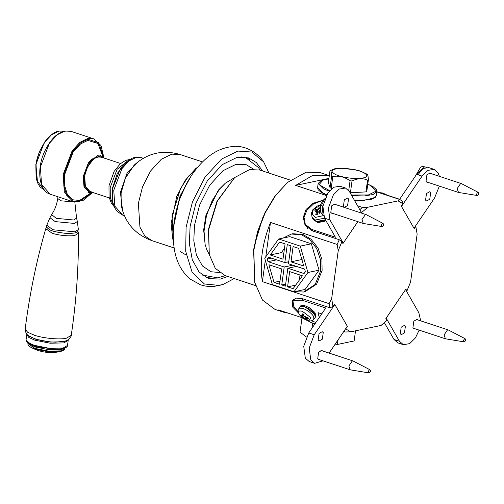 <?xml version="1.0" encoding="UTF-8"?>
<svg xmlns="http://www.w3.org/2000/svg" width="504" height="504" viewBox="0 0 504 504"><rect width="100%" height="100%" fill="white"/><g stroke="black" fill="none" stroke-linecap="round" stroke-linejoin="round"><path stroke-width="0.76" d="M287.664 182.322L274.989 195.987L264.808 212.953L257.557 231.638L253.625 249.719L254.684 282.246L253.833 250.167L257.834 231.777L265.211 212.776L275.556 195.546L287.664 182.322L306.256 172.173L320.09 172.582L329.301 175.638M344.011 331.153L345.303 331.985L350.696 331.834L381.049 325.445L386.927 320.387L385.881 318.553L405.877 289.139L406.923 290.972L406.545 291.281M402.916 203.692L402.349 201.235L399.861 199.521L398.11 200.876L402.916 203.692L401.285 206.086L414.175 228.577L415.857 226.416L415.693 225.716L417.142 234.095L410.577 282.013L406.923 290.972M342.544 242.89L343.23 243.123L357.821 221.666L342.928 243.564L341.882 241.737L339.249 239.715L311.919 230.7L305.021 225.042L303.263 217.47L306.01 209.507L313.003 203.32L322.138 200.466M360.883 211.56L362.508 213.425M398.11 200.876L367.756 207.257L362.363 207.409L359.831 209.727M361.878 212.323L367.756 207.257M339.249 239.715L337.182 244.453L338.228 250.696L341.882 241.737M338.228 250.696L331.664 298.614L329.074 303.647L329.925 307.774L333.005 306.52L331.664 298.614M333.005 306.52L334.631 304.126L347.521 326.624L345.303 329.257M350.696 331.834L345.889 329.017M347.168 326.504L347.521 326.624M298.551 313.066L292.654 307.031L292.333 300.491L296.295 298.122L302.595 298.752L329.925 307.774M234.713 177.534L216.997 201.203L208.429 229.396L209.286 254.57L208.631 229.843L217.388 201.052L234.713 177.534L249.593 169.59L259.718 170.024L290.354 180.136M255.547 285.598L224.91 275.486L215.277 268.298L209.286 254.57M254.262 247.319L254.545 244.994L263.17 216.462M288.395 313.198L283.324 312.14L274.945 309.374L262.458 300.056L254.684 282.246M283.324 312.14L278.618 309.973L302.564 317.879M343.785 331.481L345.303 331.985M329.074 303.647L262.389 281.642C259.497 263.088 262.2 243.356 270.497 222.447L337.182 244.453M362.363 207.409L357.601 205.834M326.39 195.533L295.684 185.403L312.448 175.537L328.469 175.348M376.797 191.911L399.861 199.521M381.049 325.445L382.794 324.097M328.923 178.41L295.684 185.403M270.497 222.447L265.791 256.807M265.318 260.247L262.389 281.642M329.969 170.762C330.876 170.05 331.443 171.776 331.682 175.928L330.063 187.715L328.356 182.549L329.969 170.762L334.845 168.714M331.966 188.471L331.204 188.282L332.816 176.494C338.896 175.493 344.641 176.923 350.06 180.779L348.73 190.474M367.555 180.111L365.935 191.898L350.412 192.774L352.025 180.986C357.531 178.265 362.71 177.975 367.555 180.111L368.386 179.745C368.147 175.594 367.574 173.874 366.673 174.579M360.014 170.995L367.114 174.201M365.935 191.898L366.767 191.539L368.386 179.745M359.528 170.843L354.885 169.684M352.025 180.986L350.06 180.779M332.816 176.494L331.682 175.928M341.202 168.216L335.135 168.664M331.204 188.282L330.063 187.715M293.101 246.551L298.626 248.371L303.755 266.017L291.01 261.815L293.101 246.551M291.01 261.815L302.142 259.472M294.002 291.778L305.134 289.435L319.051 270.169L311.384 243.779L289.794 236.653L278.662 238.991L264.739 258.256L272.412 284.653L294.002 291.778L307.919 272.513L319.051 270.169M307.919 272.513L300.252 246.116L311.384 243.779M300.252 246.116L278.662 238.991M299.319 280.092L300.012 275.014M287.576 286.864L289.668 271.599L302.413 275.808L293.101 288.691L287.576 286.864L295.646 285.169M288.635 262.458L287.343 262.03M295.06 266.692L295.155 265.973M276.62 259.856L268.015 261.664L267.265 259.094L268.619 257.216L284.817 262.559L287.274 244.623L290.915 245.826L288.458 263.762L304.649 269.104L305.399 271.675L304.038 273.552L287.847 268.21L296.453 266.402M267.265 259.094L271.568 258.187M284.817 262.559L288.735 261.733M287.847 268.21L285.39 286.146L281.749 284.943L284.206 267.007L268.015 261.664M284.206 267.007L292.811 265.198M281.749 284.943L285.667 284.117M279.562 242.078L285.088 243.904L282.996 259.169L270.251 254.961L279.562 242.078M283.784 253.411L281.383 252.617L284.476 248.34M281.383 252.617L270.251 254.961M274.037 282.397L268.909 264.751L281.654 268.953L279.562 284.224L274.037 282.397L279.985 281.15M283.185 238.039L291.369 234.051L301.348 234.681L309.626 239.494L316.638 248.409L320.494 259.73L320.695 270.711L315.189 284.464L303.559 292.03L294.468 291.677M291.369 234.051L292.774 233.755L302.759 234.385L311.037 239.198L318.043 248.113L321.905 259.434L322.1 270.415L316.6 284.168L304.97 291.734L303.559 292.03M355.522 330.819L354.129 340.95L337.434 344.459L338.058 339.916M312.007 328.186L312.707 323.114M337.434 344.459L335.21 344.1M306.464 337.037L300.038 332.117L301.959 318.112M301.234 317.438L311.522 322.736L315 323.789M209.267 254.488L206.665 249.486L205.128 244.44L204.038 231.141L206.464 215.624L212.102 200.806L219.561 189.183L225.338 183.198L234.65 177.591M225.338 183.198L218.358 190.159L205.953 215.208L203.654 229.906L205.128 244.44M426.472 193.53L429.641 191.759L430.662 192.648L429.755 199.256L426.586 201.027L425.571 200.138L426.472 193.53M427.89 182.341L427.02 182.297L426.006 181.409L426.913 174.8L430.082 173.029L430.8 173.515M439.368 186.127L434.58 197.933L413.979 228.236L401.48 206.426L422.087 176.123L427.864 170.396L434.158 169.376L428.69 167.574L422.402 168.588L416.619 174.315L399.653 199.275L376.816 191.734M434.158 169.376L438.026 172.765L439.375 176.343M322.333 339.179L319.164 340.95L318.15 340.055L319.051 333.453L322.22 331.682L323.24 332.571L322.333 339.179M319.599 359.717L318.73 359.673L317.709 358.785L318.616 352.183L321.785 350.412L322.51 350.891M319.284 317.488L318.049 312.663L321.735 313.879M298.166 311.793L293.712 306.287L292.918 300.649L302.041 300.195L325.729 308.013L308.763 332.968L303.736 346.248L305.311 358.136L309.185 361.526L314.647 363.327L310.779 359.938L309.204 348.05L314.225 334.769L334.826 304.466L334.48 304.353M315.907 322.459L311.371 320.771M334.826 304.466L347.325 326.283L329.112 353.071M322.988 360.839L314.647 363.327M405.386 326.29L404.479 332.898L401.31 334.669L400.296 333.774L401.203 327.172L404.372 325.401L405.386 326.29M414.811 328.69L413.941 328.646L412.927 327.757L413.828 321.149L416.997 319.378L417.721 319.864M419.171 330.126L415.403 337.932L409.62 343.659L403.332 344.673L399.458 341.284L386.184 318.106L405.575 289.586L418.849 312.764L420.689 320.846M384.394 322.724L393.996 339.482L397.864 342.871L403.332 344.673M309.267 308.876L314.294 313.381L315.372 317.218L316.058 316.184L314.899 312.493L309.872 307.988L304.101 305.348L300.604 305.878L300 306.766L303.49 306.237L309.267 308.876M386.896 195.061L382.87 193.045L379.518 192.629M302.35 316.065L301.928 316.354L300.239 315.094L300.838 316.134L301.367 315.989M305.374 318.963L305.304 319.505L306.697 319.964L305.348 318.938L305.714 318.591M306.577 317.646L305.733 318.623L308.486 318.66L307.887 317.614L305.707 317.602L304.819 317.022L305.229 316.121M304.819 317.022L305.392 316.26L304.523 316.802L303.729 316.109L303.421 314.244L302.028 313.784L302.721 315.775L302.394 316.103L301.159 314.861L302.274 316.184L301.928 316.354M302.438 311.346L311.1 317.885L308.662 320.702C304.681 319.794 301.537 317.659 299.225 314.288L298.973 313.885C297.795 311.277 298.948 310.433 302.438 311.346M303.484 314.792L302.394 316.103M305.733 318.623L307.201 319.423L305.348 318.938M303.484 318.005L302.973 318.024L303.83 317.148L303.484 318.005L305.304 319.505M302.973 318.024L304.177 316.651M300.838 316.134L303.188 317.785M298.696 308.839L299.968 306.81L304.561 306.539L314.969 314.395L315.34 317.255L313.916 319.19L313.551 316.354C311.226 312.946 307.793 310.357 303.244 308.574L298.696 308.839C297.795 309.563 297.971 311.377 299.225 314.288M343.419 206.419L344.326 199.811L347.495 198.041L348.51 198.929L347.609 205.537L344.44 207.308L343.419 206.419M332.678 213.368L331.808 213.324L330.794 212.436L331.695 205.827L334.864 204.057L335.588 204.542M343.23 243.123L329.956 219.946L328.381 208.051L333.402 194.777L339.186 189.05L345.479 188.03L340.011 186.228L333.724 187.242L327.94 192.969L322.913 206.249L324.488 218.137L335.425 237.227L311.737 229.408L305.304 224.387L304.038 217.382L306.86 210.338L313.614 203.881L323.108 200.302M345.479 188.03L349.348 191.419L361.822 213.198M317.262 211.976L317.69 211.346L315.932 209.078L315.542 208.788L314.616 210.149L316.468 210.231L316.966 211.712M317.085 214.402L315.661 214.238L317.054 214.698L317.942 212.379L318.893 211.926L319.423 212.524M323.417 215.592L315.302 217.419L312.197 214.269L313.274 209.488L320.5 205.26M318.112 208.864L318.081 207.761L318.597 209.311L318.112 208.864L317.136 209.242L315.542 208.788M318.081 207.761L319.807 211.604M320.128 207.453L318.452 208.732M318.893 211.926L319.492 213.293L319.234 211.793L320.512 211.63M317.873 212.543L316.758 211.22L316.928 212.045L315.661 214.238M316.758 211.22L315.265 211.901L316.688 210.949L316.468 210.231M325.823 220.462L324.664 221.187L318.068 222.604L313.368 219.769L312.978 219.089L317.678 221.924L324.274 220.506L325.433 219.782L316.197 221.596L312.858 218.856L312.064 217.3L315.372 220.009L324.532 218.207M318.44 211.919L317.69 211.346M464.89 338.581L448.339 329.969L447.495 329.937L444.068 334.977L445.429 338.795L464.436 341.92C465.948 340.521 466.099 339.406 464.89 338.581C463.378 339.979 463.226 341.095 464.436 341.92M369.678 369.608L353.128 360.996L352.283 360.965L348.856 366.005L350.217 369.823L369.218 372.947C370.736 371.549 370.887 370.434 369.678 369.608C368.159 371.007 368.008 372.122 369.218 372.947M426.535 167.271L422.484 166.358L420.569 167.24L415.775 175.562M426 167.032L424.305 166.963L417.942 174.756M477.975 192.232L461.425 183.62L460.574 183.582L457.147 188.622L458.508 192.446L477.515 195.565C479.027 194.166 479.184 193.057 477.975 192.232C476.456 193.631 476.305 194.739 477.515 195.565M324.986 198.544L320.412 207.472L320.72 212.316L323.291 215.164M323.253 204.265L322.232 208.07L323.026 214.017M382.756 223.259L366.206 214.647L365.362 214.609L361.935 219.649L363.296 223.474L382.303 226.592C383.815 225.194 383.966 224.085 382.756 223.259C381.245 224.658 381.093 225.767 382.303 226.592M92.314 158.792L89.359 161.501M122.8 167.429L121.143 168.708M253.493 169.13L246.305 164.745L236.036 164.304L222.938 170.736L209.708 185.182L199.597 205.071L194.475 225.433L193.801 240.742L196.409 255.062L202.438 265.954L210.987 271.75L219.372 272.507M269.016 173.099L263.668 161.91L251.754 152.025L237.85 151.074L221.539 159.088L205.065 177.08L192.471 201.846L186.096 227.197L185.699 251.294L192.056 272.078L204.429 283.998L219.448 285.422L223.253 284.363L234.209 278.554M262.597 170.976L256.372 162.572L248.56 157.903L236.981 157.405L222.207 164.663L207.289 180.961L195.88 203.389L190.109 226.353L189.347 243.621L192.289 259.768L199.086 272.053L208.732 278.592L220.311 279.09L227.789 276.438M249.581 159.466L245.958 157.235M206.237 277.578L210.477 277.943M93.139 159.629L87.419 167L84.508 176.35L84.874 184.691M103.062 157.128L97.952 143.476L87.822 140.383L80.533 143.961L73.168 152.006L64.688 174.416L64.506 185.189L67.347 194.481L72.885 199.811L79.594 200.447L91.35 192.604M58.502 131.393L51.37 134.896L44.163 142.764L35.872 164.682L37.548 182.442M30.983 347.376L35.255 349.165L48.479 351.792L60.738 351.452C64.052 350.173 65.381 349.215 64.733 348.579L60.896 350.866L48.655 351.137L35.047 348.428L27.903 343.533C27.707 344.799 28.734 346.078 30.983 347.376C40.396 352.416 50.312 353.77 60.738 351.452M75.058 231.853L78.353 229.541L77.66 231.575C77.496 232.804 73.742 233.421 66.396 233.428C57.028 232.401 51.25 231.021 49.058 229.301C46.633 227.569 45.883 226.208 46.796 225.219L52.838 229.755L75.058 231.853M339.337 168.443C345.971 167.819 359.384 170.138 363.731 172.664C368.903 175.751 367.492 177.698 359.503 178.504C352.876 179.128 339.457 176.809 335.11 174.283C329.937 171.196 331.349 169.249 339.337 168.443M329.685 190.701L319.057 184.659L323.209 179.859L328.854 178.888M367.769 184.218L369.47 184.911L376.456 190.934L368.456 194.935L351.414 195.029M326.825 194.746L322.913 193.07L317.57 187.696L318.15 183.469L323.492 188.843L329.276 191.18M351.761 195.628L364.417 195.93L373.073 194.531L376.847 191.507L376.305 189.479L373.004 186.644L367.775 184.193M376.847 191.507L376.267 195.735L372.494 198.759L363.838 200.151L354.312 200.094M323.228 193.492L326.686 194.998M376.267 195.735L375.203 197.543L371.442 199.332L360.612 200.586L354.514 200.447L363.51 200.466L374.674 197.77M422.087 176.123L416.619 174.315M302.942 298.866L302.041 300.195M314.225 334.769L308.763 332.968M399.458 341.284L393.996 339.482M305.72 319.271L305.304 319.108M304.34 318.604L305.26 317.457M302.362 317.117L303.521 315.151M312.606 230.927L311.737 229.408M329.956 219.946L324.488 218.137M315.088 210.326L315.932 209.078M317.306 214.433L316.027 214.017L317.287 214.433M319.442 208.347L320.122 209.349M316.928 212.045L317.633 213.129M317.136 209.242L318.244 211.793M98.11 157.028L101.417 157.172C95.162 154.602 85.932 165.318 84.653 176.633C83.822 184.666 85.623 189.655 90.058 191.589L85.365 186.222L84.741 176.696C85.428 168.21 92.78 157.399 98.11 157.028M97.902 157.191C92.635 157.557 85.378 168.229 84.703 176.602L84.937 184.666M173.351 240.61L172.003 215.737L180.646 188.42L188.509 176.192L197.524 167.359M180.438 251.698L186.253 255.093M174.277 221.017L178.674 201.241L186.606 183.651M126.8 162.433L117.35 173.275L112.43 188.269L112.071 193.07M129.1 159.793L117.117 169.275L110.206 187.532L110.3 197.896L113.86 205.966M121.118 204.687L121.118 192.856L125.471 177.944L134.171 165.136C147.477 153.052 162.773 149.505 180.054 154.501L171.795 154.142L161.261 159.321L150.627 170.938L142.493 186.927L138.373 203.301L139.929 227.128L144.78 235.885L151.654 240.547C134.795 234.272 124.614 222.321 121.118 204.687M139.23 160.864L126.977 173.376L120.406 192.421L122.642 211.132M136.042 157.456L129.024 160.908L121.93 168.651L113.765 190.228L114.805 206.111L122.617 215.063L117.148 211.428L114.673 207.78L112.72 202.117L112.518 188.685L120.532 168.286L125.994 162.118L132.483 158.092L134.977 157.361L141.548 157.695L136.042 157.456M92.301 192.333L85.05 188.559L83.513 176.558L88.635 163.019L97.493 155.994L103.66 157.916M103.893 157.991L101.518 156.133L97.36 155.717L88.395 162.83L83.204 176.532L84.029 187.091L89.523 192.49L92.534 192.408M50.104 194.185L41.536 184.382L40.402 166.969L49.354 143.319L57.128 134.826L64.821 131.046L70.856 131.305L93.631 138.821L87.595 138.562L79.903 142.342L72.129 150.835L63.176 174.485L64.31 191.898L72.878 201.701L50.104 194.185C39.281 191.167 36.42 170.232 44.018 152.756C51.547 136.578 60.493 129.433 70.856 131.305M92.471 192.427L79.443 201.556L72.481 200.894L66.742 195.369L63.8 185.737L63.983 174.56L72.778 151.326L80.413 142.985L87.973 139.268L98.803 142.827L103.855 157.922M44.56 190.254L36.968 180.829L36.042 164.884C37.214 150.312 49.846 131.733 59.006 131.103L64.058 131.166L58.81 131.09L56.58 131.752L50.753 135.261L45.165 141.252L39.167 152.145L35.847 164.531L36.124 178.271L38.014 183.771L40.112 186.978L44.56 190.254M28.816 335.834L35.494 339.154L50.123 342.065L63.284 341.775L65.93 340.918M26.662 341.347L34.392 346.053L36.565 346.721L56.045 349.31C67.826 348.976 67.555 345.719 67.505 345.461L63.189 348.031L49.417 348.333L34.108 345.29L28.186 342.632L26.076 339.784C26.359 342.619 29.692 344.887 36.074 346.576L56.045 349.31L62.559 348.711M26.901 334.158L26.775 334.656L28.892 337.51L34.807 340.162L50.123 343.205L63.888 342.903L68.21 340.332L67.505 345.461M28.634 343.495L35.242 346.991L48.85 349.694L61.091 349.429L64.04 348.346M57.973 196.781L57.733 198.526C56.895 204.422 54.86 209.79 51.622 214.622L49.953 217.728L55.207 221.609L74.472 223.429L77.332 221.477L78.359 229.597M51.622 214.622L56.341 218.352L73.981 220.015L76.558 218.037L77.332 221.477M57.733 198.526L61.085 200.819L73.515 201.89M77.887 231.33L78.422 233.15L75.008 235.343C70.636 236.578 58.017 235.387 52.063 233.176L45.763 228.677L46.771 227.065M66.44 338.19C60.285 339.923 42.512 338.247 34.127 335.141L27.569 332.205L25.2 329.03C25.635 335.021 28.136 335.998 35.494 338.94C41.737 340.918 48.403 341.989 55.484 342.159L65.174 341.158L68.695 339.488C70.894 336.76 71.744 335.381 71.24 335.336L66.44 338.19M383.941 323.114L382.618 324.248M355.547 169.823L340.849 168.216M318.15 183.469L321.275 180.451L328.86 178.863M326.674 195.023L321.363 192.522L318.118 189.724L317.57 187.696M292.918 300.649L294.115 298.891M387.507 195.262L381.843 192.761M307.673 317.545L308.209 318.465M302.192 313.961L303.484 314.389M313.916 319.19C313.11 319.927 311.85 321.508 308.662 320.702M303.534 315.132L302.734 316.103M305.871 317.614L305.254 318.736M305.689 318.421L306.123 317.633M305.304 224.387L307.648 228.476M312.064 217.3L311.466 213.116L312.871 209.702L317.117 206.079L320.55 205.052M318.087 212.159L316.726 210.37M448.339 329.969L416.128 319.341M445.429 338.795L413.217 328.167M353.128 360.996L320.916 350.368M350.217 369.823L318.005 359.195M420.569 167.24L415.365 176.161M461.425 183.62L429.213 172.985M458.508 192.446L426.296 181.812M325.357 198.267C320.72 201.959 319.177 206.646 320.72 212.316M366.206 214.647L333.995 204.013M363.296 223.474L331.084 212.839M109.236 197.921L90.058 191.589M120.595 163.504L101.417 157.172M173.376 241.051L172.626 238.442L171.133 223.442L176.746 196.503L185.05 180.533L195.735 168.601L197.807 167.026M173.344 230.189L173.357 227.827L180.041 196.043L191.312 175.738M124.318 215.624L122.617 215.063M141.548 157.695L143.249 158.256M174.126 247.962L151.654 240.547M180.054 154.501L202.52 161.916M223.253 284.363L214.811 286.278C209.947 286.82 205.197 286.335 200.579 284.829L190.046 279.021C181.774 271.87 176.583 262.206 174.472 250.022C171.864 234.65 173.357 218.453 178.958 201.436C184.647 184.609 193.089 170.875 204.271 160.24C213.142 151.868 222.963 147.269 233.73 146.437C242.852 145.391 256.397 150.683 263.668 161.91M114.08 206.501L111.409 203.345L109.066 197.152L108.977 185.882L114.08 171.467L120.185 163.85L125.59 160.43L129.597 159.491M241.208 156.883L246.116 157.954L258.495 167.593L260.14 170.169M225.338 275.631L217.715 277.874L202.211 275.033M103.925 157.998L100.309 155.27M88.03 192.459L92.56 192.421M103.988 158.023L100.983 145.48L93.631 138.821M72.878 201.701L82.744 200.731L92.629 192.44M26.775 334.656L26.076 339.784M64.802 348.081L64.733 348.579M27.972 343.035L27.903 343.533M68.21 340.332L68.223 339.822M49.953 217.728L46.778 225.275M76.558 218.037L74.844 202.154M25.2 329.043C29.427 295.029 36.282 261.57 45.763 228.677M71.234 335.349C76.312 301.449 78.712 267.385 78.422 233.15"/></g></svg>
